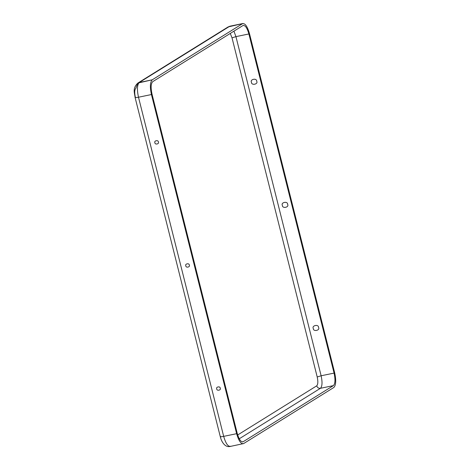 <?xml version="1.0" encoding="UTF-8"?>
<svg xmlns="http://www.w3.org/2000/svg" width="470" height="470" viewBox="0 0 470 470"><rect width="100%" height="100%" fill="white"/><g stroke="black" fill="none" stroke-linecap="round" stroke-linejoin="round"><path stroke-width="0.7" d="M158.378 141.999C158.455 139.713 153.743 140.689 154.906 142.715C154.83 145.001 159.536 144.026 158.378 141.999C159.536 144.026 154.83 145.001 154.906 142.715C153.743 140.689 158.455 139.713 158.378 141.999M189.298 265.098C189.375 262.818 184.663 263.788 185.826 265.814C185.75 268.1 190.456 267.125 189.298 265.098C190.456 267.125 185.75 268.1 185.826 265.814C184.663 263.788 189.375 262.818 189.298 265.098M220.219 388.202C220.295 385.917 215.589 386.886 216.746 388.919C216.67 391.199 221.376 390.229 220.219 388.202C221.376 390.229 216.67 391.199 216.746 388.919C215.589 386.886 220.295 385.917 220.219 388.202M251.468 82.303C251.356 85.746 258.453 84.283 256.708 81.222C256.82 77.779 249.723 79.242 251.468 82.303C249.723 79.242 256.82 77.779 256.708 81.222C258.453 84.283 251.356 85.746 251.468 82.303M282.388 205.408C282.276 208.85 289.373 207.382 287.628 204.321C287.74 200.878 280.643 202.347 282.388 205.408C280.643 202.347 287.74 200.878 287.628 204.321C289.373 207.382 282.276 208.85 282.388 205.408M313.308 328.507C313.196 331.949 320.299 330.486 318.548 327.426C318.666 323.983 311.563 325.446 313.308 328.507C311.563 325.446 318.666 323.983 318.548 327.426C320.299 330.486 313.196 331.949 313.308 328.507M242.485 23.706C245.035 23.024 247.361 26.32 249.476 33.593L334.663 372.734C336.279 380.312 336.009 385.224 333.853 387.468L243.619 443.58C241.069 444.256 238.742 440.96 236.627 433.693L151.44 94.546L138.491 97.225C135.754 97.748 134.702 97.748 135.342 97.225C134.373 92.678 134.537 89.735 135.824 88.383L137.833 83.073L152.245 79.812C150.095 82.062 149.824 86.974 151.44 94.546L236.627 433.693C238.742 440.96 241.069 444.256 243.619 443.58L333.853 387.468C336.009 385.224 336.279 380.312 334.663 372.734L249.476 33.593C247.361 26.32 245.035 23.024 242.485 23.706L152.245 79.812L242.485 23.706L229.536 26.379L139.296 82.491L228.073 26.96L242.99 23.5L230.042 26.173L228.073 26.96L137.833 83.073C132.264 88.46 134.59 92.637 135.096 97.502L135.342 97.225C134.702 97.748 135.754 97.748 138.491 97.225L223.679 436.366C225.794 443.639 228.12 446.929 230.67 446.253L230.165 446.459C225.159 447.675 221.499 442.017 220.283 436.642L220.53 436.372C219.889 436.894 220.941 436.889 223.679 436.366C220.941 436.889 219.889 436.894 220.53 436.372M237.679 434.979L316.727 385.829C318.02 384.478 318.178 381.534 317.209 376.987L232.021 37.841L230.282 33.429L232.021 37.841L317.209 376.987C318.178 381.534 318.02 384.478 316.727 385.829L237.679 434.979M237.215 433.328L152.027 94.188C150.653 87.743 150.882 83.572 152.709 81.663L242.949 25.55C245.111 24.975 247.097 27.777 248.888 33.958L334.076 373.098C335.451 379.543 335.222 383.714 333.395 385.623L243.155 441.73C240.987 442.311 239.007 439.509 237.215 433.328C239.007 439.509 240.987 442.311 243.155 441.73L333.395 385.623L320.446 388.296L239.23 438.792L320.446 388.296C318.619 388.467 317.379 387.644 316.727 385.829C317.379 387.644 318.619 388.467 320.446 388.296L333.395 385.623C335.222 383.714 335.451 379.543 334.076 373.098L321.127 375.771C322.502 382.216 322.273 386.387 320.446 388.296C322.273 386.387 322.502 382.216 321.127 375.771L317.209 376.987L321.127 375.771L334.076 373.098L248.888 33.958L235.94 36.631L321.127 375.771L235.94 36.631L232.021 37.841L235.94 36.631L248.888 33.958C247.097 27.777 245.111 24.975 242.949 25.55L152.709 81.663C150.882 83.572 150.653 87.743 152.027 94.188L237.215 433.328M242.256 441.918L242.726 441.906M243.619 443.58L230.165 446.459M243.378 25.38L242.949 25.55M233.925 31.167L235.94 36.631L233.925 31.167M236.627 433.693L223.679 436.366L236.627 433.693M230.67 446.253C228.12 446.929 225.794 443.639 223.679 436.366L138.491 97.225L151.44 94.546C149.824 86.974 150.095 82.062 152.245 79.812L139.296 82.491C137.146 84.735 136.876 89.647 138.491 97.225C136.876 89.647 137.146 84.735 139.296 82.491L137.833 83.073M135.096 97.502L220.283 436.642"/></g></svg>
